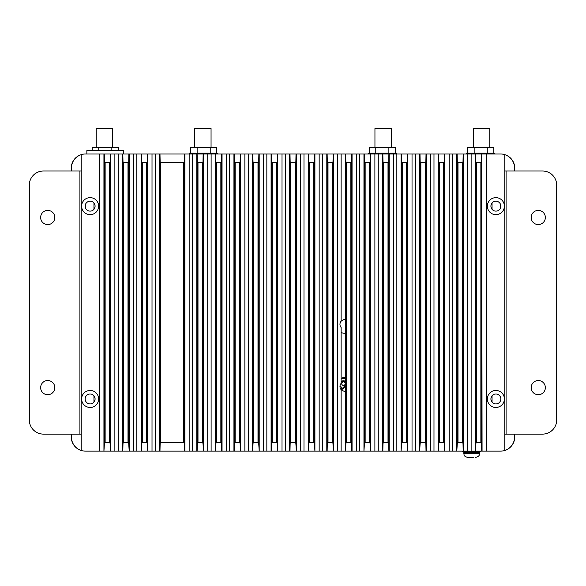 <?xml version="1.0" encoding="UTF-8"?>
<svg xmlns="http://www.w3.org/2000/svg" width="586" height="586" viewBox="0 0 586 586"><rect width="100%" height="100%" fill="white"/><g stroke="black" fill="none" stroke-linecap="round" stroke-linejoin="round"><path stroke-width="0.88" d="M123.719 153.979L123.719 150.573L86.86 150.573L86.86 153.979L85.446 153.979A14.174 14.174 0 0 0 71.265 168.153L71.265 170.987M514.735 170.987L514.735 168.153A14.174 14.174 0 0 0 500.554 153.979L494.884 153.979L494.884 153.122L466.529 153.122L466.529 153.979M514.735 434.123L514.735 436.958A14.174 14.174 0 0 1 500.554 451.132L481.736 451.132L481.575 443.324L480.864 442.628L476.586 442.628L475.876 443.324L475.707 451.132L471.129 451.132L471.129 153.979L475.385 153.979L475.385 451.132M71.265 434.123L71.265 436.958A14.174 14.174 0 0 0 85.446 451.132L99.679 451.132L99.679 153.979L103.934 153.979L103.934 451.132L85.585 451.132A14.174 14.174 0 0 1 81.198 450.444L81.198 154.667A14.174 14.174 0 0 0 71.404 168.153L71.404 170.987M492.05 402.121L492.05 395.806M492.05 209.305L492.05 202.99M93.95 202.99L93.95 209.305M93.95 395.806L93.95 402.121M40.639 387.617A7.091 7.091 0 0 0 47.73 394.708A7.091 7.091 0 0 0 54.82 387.617A7.091 7.091 0 0 0 47.73 380.534A7.091 7.091 0 0 0 40.639 387.617M40.639 217.494A7.091 7.091 0 0 0 47.73 224.577A7.091 7.091 0 0 0 54.82 217.494A7.091 7.091 0 0 0 47.73 210.403A7.091 7.091 0 0 0 40.639 217.494M531.18 387.617A7.091 7.091 0 0 0 538.27 394.708A7.091 7.091 0 0 0 545.361 387.617A7.091 7.091 0 0 0 538.27 380.534A7.091 7.091 0 0 0 531.18 387.617M531.18 217.494A7.091 7.091 0 0 0 538.27 224.577A7.091 7.091 0 0 0 545.361 217.494A7.091 7.091 0 0 0 538.27 210.403A7.091 7.091 0 0 0 531.18 217.494M463.497 451.132L463.497 153.979L467.745 153.979L467.745 451.132L463.167 451.132L462.999 443.324L462.295 442.628L462.295 162.483L462.999 161.787L463.167 153.979L456.809 153.979L456.809 451.132L452.56 451.132L452.56 153.979L456.809 153.979M462.295 162.483L458.01 162.483L458.01 442.628L457.3 443.324L456.809 451.132M462.295 442.628L458.01 442.628M463.167 451.132L457.139 451.132M444.921 451.132L444.921 153.979L449.176 153.979L449.176 451.132L444.591 451.132L444.43 443.324L443.719 442.628L443.719 162.483L439.441 162.483L439.441 442.628L438.731 443.324L438.562 451.132L433.984 451.132L433.984 153.979L438.24 153.979L438.24 451.132M443.719 442.628L439.441 442.628M444.591 451.132L438.562 451.132M426.352 451.132L426.352 153.979L430.6 153.979L430.6 451.132L426.022 451.132L425.854 443.324L425.15 442.628L425.15 162.483L425.854 161.787L426.022 153.979L419.664 153.979L419.664 451.132L415.415 451.132L415.415 153.979L419.664 153.979M419.994 153.979L420.155 161.787L420.865 162.483L420.865 442.628L420.155 443.324L419.664 451.132M425.15 162.483L420.865 162.483M425.15 442.628L420.865 442.628M426.022 451.132L419.994 451.132M407.775 451.132L407.775 153.979L412.031 153.979L412.031 451.132L407.446 451.132L407.285 443.324L406.574 442.628L406.574 162.483L407.285 161.787L407.446 153.979L401.095 153.979L401.095 451.132L396.839 451.132L396.839 153.979L401.095 153.979M401.417 153.979L401.586 161.787L402.296 162.483L402.296 442.628L401.586 443.324L401.095 451.132M406.574 162.483L402.296 162.483M406.574 442.628L402.296 442.628M407.446 451.132L401.417 451.132M389.207 451.132L389.207 153.979L393.455 153.979L393.455 451.132L388.877 451.132L388.716 443.324L388.005 442.628L388.005 162.483L383.72 162.483L383.72 442.628L383.01 443.324L382.848 451.132L378.27 451.132L378.27 153.979L382.519 153.979L382.519 451.132M388.005 442.628L383.72 442.628M388.877 451.132L382.848 451.132M370.63 451.132L370.63 153.979L374.886 153.979L374.886 451.132L370.301 451.132L370.14 443.324L369.429 442.628L369.429 162.483L370.14 161.787L370.301 153.979L363.95 153.979L363.95 451.132L359.694 451.132L359.694 153.979L363.95 153.979M364.28 153.979L364.441 161.787L365.151 162.483L365.151 442.628L364.441 443.324L363.95 451.132M369.429 162.483L365.151 162.483M369.429 442.628L365.151 442.628M370.301 451.132L364.28 451.132M352.061 451.132L352.061 153.979L356.31 153.979L356.31 451.132L351.732 451.132L351.571 443.324L350.86 442.628L350.86 162.483L351.571 161.787L351.732 153.979L345.703 153.979L345.865 161.787L346.575 162.483L346.575 442.628L345.865 443.324L345.703 451.132L341.125 451.132L341.125 389.631A4.82 4.82 0 0 1 341.125 383.354L341.125 327.479A4.82 4.82 0 0 1 341.125 321.194C343.411 319.634 344.824 319.084 345.374 319.553L345.374 391.272C344.832 391.748 343.418 391.199 341.125 389.631L345.447 385.324M350.86 162.483L346.575 162.483M350.86 442.628L346.575 442.628M351.732 451.132L345.703 451.132M356.31 153.979L359.694 153.979M356.31 451.132L359.694 451.132M374.886 153.979L378.27 153.979M374.886 451.132L378.27 451.132M388.005 162.483L388.716 161.787L388.877 153.979L382.519 153.979M383.01 443.324L383.01 161.787L383.72 162.483M382.848 153.979L383.01 161.787M388.716 161.787L388.716 443.324M393.455 153.979L396.839 153.979M393.455 451.132L396.839 451.132M412.031 153.979L415.415 153.979M412.031 451.132L415.415 451.132M430.6 153.979L433.984 153.979M430.6 451.132L433.984 451.132M443.719 162.483L444.43 161.787L444.591 153.979L438.24 153.979M438.731 443.324L438.731 161.787L439.441 162.483M438.562 153.979L438.731 161.787M444.43 161.787L444.43 443.324M449.176 153.979L452.56 153.979M449.176 451.132L452.56 451.132M457.3 443.324L457.3 161.787L458.01 162.483M457.139 153.979L457.3 161.787M467.745 153.979L471.129 153.979M467.745 451.132L471.129 451.132M480.864 442.628L480.864 162.483L481.575 161.787L481.736 153.979L475.385 153.979M475.707 153.979L475.876 161.787L476.586 162.483L476.586 442.628M481.736 451.132L475.707 451.132M480.864 162.483L476.586 162.483M482.066 451.132L481.736 153.979M482.066 153.979L500.415 153.979A14.174 14.174 0 0 1 504.802 154.667L504.802 170.987L506.084 170.987L506.084 434.123L504.802 434.123L504.802 450.444A14.174 14.174 0 0 0 514.596 436.958L514.596 434.123M514.596 170.987L514.596 168.153A14.174 14.174 0 0 0 504.802 154.667M506.084 434.123L542.526 434.123A14.174 14.174 0 0 0 556.7 419.942L556.7 185.169A14.174 14.174 0 0 0 542.526 170.987L506.084 170.987M504.802 170.987L504.802 434.123M504.385 206.147A8.504 8.504 0 0 0 495.881 197.643A8.504 8.504 0 0 0 487.369 206.147A8.504 8.504 0 0 0 495.881 214.652A8.504 8.504 0 0 0 504.385 206.147M487.369 398.963A8.504 8.504 0 0 0 495.881 407.468A8.504 8.504 0 0 0 504.385 398.963A8.504 8.504 0 0 0 495.881 390.452A8.504 8.504 0 0 0 487.369 398.963M486.321 153.979L486.321 451.132L500.415 451.132A14.174 14.174 0 0 0 504.802 450.444M81.198 434.123L79.916 434.123L79.916 170.987L81.198 170.987M71.404 434.123L71.404 436.958A14.174 14.174 0 0 0 81.198 450.444M79.916 170.987L43.474 170.987A14.174 14.174 0 0 0 29.3 185.169L29.3 419.942A14.174 14.174 0 0 0 43.474 434.123L79.916 434.123M99.679 153.979L85.585 153.979A14.174 14.174 0 0 0 81.198 154.667M110.615 451.132L110.615 153.979L114.871 153.979L114.871 451.132L110.293 451.132L110.124 443.324L109.414 442.628L109.414 162.483L110.124 161.787L110.293 153.979L104.264 153.979L104.425 161.787L105.136 162.483L105.136 442.628L104.425 443.324L103.934 451.132M109.414 442.628L105.136 442.628M109.414 162.483L105.136 162.483M128.7 161.787L128.7 443.324L127.99 442.628L127.99 162.483L128.7 161.787L128.861 153.979L122.833 153.979L123.001 161.787L123.705 162.483L123.705 442.628L123.001 443.324L122.833 451.132L118.255 451.132L118.255 153.979L122.503 153.979L122.503 451.132M127.99 442.628L123.705 442.628M127.99 162.483L123.705 162.483M146.559 442.628L146.559 162.483L147.269 161.787L147.269 443.324L146.559 442.628L142.281 442.628L141.57 443.324L141.409 451.132L136.824 451.132L136.824 153.979L141.079 153.979L141.079 451.132M146.559 162.483L142.281 162.483L142.281 442.628M147.269 161.787L147.438 153.979L141.409 153.979L141.57 161.787L142.281 162.483M184.905 451.132L184.905 153.979L189.161 153.979L189.161 451.132L184.583 451.132L184.414 443.324L183.704 442.628L183.704 162.483L184.414 161.787L184.583 153.979L159.978 153.979L160.146 161.787L160.85 162.483L160.85 442.628L160.146 443.324L159.978 451.132L155.4 451.132L155.4 153.979L159.648 153.979L159.648 451.132M183.704 442.628L160.85 442.628M183.704 162.483L160.85 162.483M202.28 442.628L202.28 162.483L202.99 161.787L202.99 443.324L202.28 442.628L197.995 442.628L197.284 443.324L197.123 451.132L192.545 451.132L192.545 153.979L196.793 153.979L196.793 451.132M202.28 162.483L197.995 162.483L197.995 442.628M202.99 161.787L203.152 153.979L197.123 153.979L197.284 161.787L197.995 162.483M222.05 451.132L222.05 153.979L226.306 153.979L226.306 451.132L221.72 451.132L221.559 443.324L220.849 442.628L220.849 162.483L221.559 161.787L221.72 153.979L215.699 153.979L215.86 161.787L216.571 162.483L216.571 442.628L215.86 443.324L215.699 451.132L211.114 451.132L211.114 153.979L215.37 153.979L215.37 451.132M220.849 442.628L216.571 442.628M220.849 162.483L216.571 162.483M240.626 451.132L240.626 153.979L244.875 153.979L244.875 451.132L240.297 451.132L240.135 443.324L239.425 442.628L239.425 162.483L240.135 161.787L240.297 153.979L234.268 153.979L234.429 161.787L235.14 162.483L235.14 442.628L234.429 443.324L234.268 451.132L229.69 451.132L229.69 153.979L233.939 153.979L233.939 451.132M239.425 442.628L235.14 442.628M239.425 162.483L235.14 162.483M257.994 442.628L257.994 162.483L258.704 161.787L258.704 443.324L257.994 442.628L253.716 442.628L253.005 443.324L252.844 451.132L248.259 451.132L248.259 153.979L252.515 153.979L252.515 451.132M257.994 162.483L253.716 162.483L253.716 442.628M258.704 161.787L258.865 153.979L252.844 153.979L253.005 161.787L253.716 162.483M277.771 451.132L277.771 153.979L282.02 153.979L282.02 451.132L277.442 451.132L277.281 443.324L276.57 442.628L276.57 162.483L277.281 161.787L277.442 153.979L271.413 153.979L271.574 161.787L272.285 162.483L272.285 442.628L271.574 443.324L271.413 451.132L266.835 451.132L266.835 153.979L271.084 153.979L271.084 451.132M276.57 442.628L272.285 442.628M276.57 162.483L272.285 162.483M333.485 451.132L333.485 153.979L337.741 153.979L337.741 451.132L333.156 451.132L332.995 443.324L332.284 442.628L328.006 442.628L327.296 443.324L327.135 451.132L322.549 451.132L322.549 153.979L326.805 153.979L326.805 451.132M333.485 153.979L327.135 153.979L327.296 161.787L328.006 162.483L328.006 442.628M332.284 442.628L332.284 162.483L332.995 161.787L333.156 153.979M332.995 161.787L332.995 443.324M332.284 162.483L328.006 162.483M333.156 451.132L327.135 451.132M327.296 443.324L327.296 161.787M319.165 153.979L319.165 451.132L314.916 451.132L314.916 153.979L322.549 153.979M319.165 451.132L322.549 451.132M314.916 451.132L314.426 443.324L313.715 442.628L309.43 442.628L308.719 443.324L308.558 451.132L303.98 451.132L303.98 153.979L308.229 153.979L308.229 451.132M314.916 153.979L308.558 153.979L308.719 161.787L309.43 162.483L309.43 442.628M313.715 442.628L313.715 162.483L314.426 161.787L314.587 153.979M313.715 162.483L309.43 162.483M314.587 451.132L308.558 451.132M300.596 153.979L300.596 451.132L296.34 451.132L296.34 153.979L303.98 153.979M300.596 451.132L303.98 451.132M296.34 451.132L295.849 443.324L295.139 442.628L290.861 442.628L290.151 443.324L289.989 451.132L285.404 451.132L285.404 153.979L289.66 153.979L289.66 451.132M296.34 153.979L289.989 153.979L290.151 161.787L290.861 162.483L290.861 442.628M295.139 442.628L295.139 162.483L295.849 161.787L296.011 153.979M295.139 162.483L290.861 162.483M296.011 451.132L289.989 451.132M282.02 451.132L285.404 451.132M282.02 153.979L285.404 153.979M277.442 451.132L271.413 451.132M263.451 451.132L259.195 451.132L259.195 153.979L263.451 153.979L263.451 451.132L266.835 451.132M263.451 153.979L266.835 153.979M259.195 451.132L258.704 443.324M258.865 451.132L252.844 451.132M253.005 443.324L253.005 161.787M244.875 153.979L248.259 153.979M244.875 451.132L248.259 451.132M240.297 451.132L234.268 451.132M226.306 153.979L229.69 153.979M226.306 451.132L229.69 451.132M221.72 451.132L215.699 451.132M207.73 153.979L207.73 451.132L203.481 451.132L203.481 153.979L211.114 153.979M207.73 451.132L211.114 451.132M203.481 451.132L202.99 443.324M203.152 451.132L197.123 451.132M197.284 443.324L197.284 161.787M189.161 451.132L192.545 451.132M189.161 153.979L192.545 153.979M184.583 451.132L159.978 451.132M152.016 153.979L152.016 451.132L147.76 451.132L147.76 153.979L155.4 153.979M152.016 451.132L155.4 451.132M147.76 451.132L147.269 443.324M147.438 451.132L141.409 451.132M141.57 443.324L141.57 161.787M133.44 153.979L133.44 451.132L129.191 451.132L129.191 153.979L136.824 153.979M133.44 451.132L136.824 451.132M129.191 451.132L128.7 443.324M128.861 451.132L122.833 451.132M114.871 153.979L118.255 153.979M114.871 451.132L118.255 451.132M110.293 451.132L104.264 451.132M81.615 206.147A8.504 8.504 0 0 0 90.119 214.652A8.504 8.504 0 0 0 98.631 206.147A8.504 8.504 0 0 0 90.119 197.643A8.504 8.504 0 0 0 81.615 206.147M98.631 398.963A8.504 8.504 0 0 0 90.119 390.452A8.504 8.504 0 0 0 81.615 398.963A8.504 8.504 0 0 0 90.119 407.468A8.504 8.504 0 0 0 98.631 398.963M337.741 451.132L341.125 451.132M345.374 333.251A8.929 8.929 0 0 1 341.125 332.489M95.086 206.147A4.959 4.959 0 0 0 90.119 201.188A4.959 4.959 0 0 0 85.16 206.147A4.959 4.959 0 0 0 90.119 211.114A4.959 4.959 0 0 0 95.086 206.147M95.086 398.963A4.959 4.959 0 0 0 90.119 393.997A4.959 4.959 0 0 0 85.16 398.963A4.959 4.959 0 0 0 90.119 403.922A4.959 4.959 0 0 0 95.086 398.963M500.84 206.147A4.959 4.959 0 0 0 495.881 201.188A4.959 4.959 0 0 0 490.914 206.147A4.959 4.959 0 0 0 495.881 211.114A4.959 4.959 0 0 0 500.84 206.147M500.84 398.963A4.959 4.959 0 0 0 495.881 393.997A4.959 4.959 0 0 0 490.914 398.963A4.959 4.959 0 0 0 495.881 403.922A4.959 4.959 0 0 0 500.84 398.963M141.57 295.469L142.281 295.469M146.559 295.469L147.269 295.469M197.284 295.469L197.995 295.469M202.28 295.469L202.99 295.469M253.005 295.469L253.716 295.469M257.994 295.469L258.704 295.469M258.704 363.518L257.994 363.518M253.716 363.518L253.005 363.518M202.99 363.518L202.28 363.518M197.995 363.518L197.284 363.518M147.269 363.518L146.559 363.518M142.281 363.518L141.57 363.518M341.125 378.344A8.929 8.929 0 0 1 345.374 377.582M337.741 153.979L345.374 153.979L345.374 319.553M85.446 207.803L85.366 204.734M500.634 204.734L500.554 207.803M473.495 457.512L467.167 457.461M467.811 457.512L467.811 457.512C462.413 455.659 464.603 454.751 463.841 453.542L479.436 453.542C478.667 454.751 480.857 455.659 475.466 457.512M473.591 451.843L469.533 451.843L469.891 451.132M468.925 457.512L471.73 457.512M468.932 457.512L469.774 457.49M469.891 451.843L462.618 451.843L462.618 451.132M463.804 451.843L463.804 451.132M465.13 451.843L465.13 451.132M466.588 451.843L466.588 451.132M469.533 451.843L469.533 451.132M473.202 451.843L473.202 451.132M480.659 451.132L480.659 451.843L473.525 451.843L473.525 451.132M476.491 451.843L476.491 451.132M478.044 451.843L478.044 451.132M479.348 451.843L479.348 451.132M480.608 451.843L480.608 451.132M473.385 451.843L473.385 451.132M469.752 451.843L469.752 451.132M258.704 353.146A27.791 27.791 0 0 0 257.994 352.933M253.716 352.083A27.791 27.791 0 0 0 253.005 352.01M147.269 358.625A27.791 27.791 0 0 0 146.559 359.255M92.192 150.573L92.192 147.452L118.387 147.452L118.387 150.573M111.838 147.452L111.838 150.573M98.741 147.452L98.741 150.573M96.214 147.452L96.214 128.488L112.666 128.488L112.666 147.452M189.505 153.979L189.505 153.122L217.86 153.122L217.86 153.979M190.589 153.122L190.589 147.452L216.776 147.452L216.776 153.122M210.228 147.452L210.228 153.122M197.13 147.452L197.13 153.122M194.611 147.452L194.611 128.488L211.055 128.488L211.055 147.452M467.613 153.122L467.613 147.452L493.808 147.452L493.808 153.122M487.259 147.452L487.259 153.122M474.162 147.452L474.162 153.122M473.334 147.452L473.334 128.488L489.786 128.488L489.786 147.452M368.14 153.979L368.14 153.122L396.495 153.122L396.495 153.979M369.224 153.122L369.224 147.452L395.411 147.452L395.411 153.122M388.87 147.452L388.87 153.122M375.773 147.452L375.773 153.122M374.945 147.452L374.945 128.488L391.389 128.488L391.389 147.452M258.704 355.468L257.994 355.277M253.716 354.127L253.005 353.944M253.005 362.859A17.016 17.016 0 0 1 253.716 362.983L253.005 362.859A17.016 17.016 0 0 1 253.716 362.983L253.005 362.859M253.005 362.426A17.441 17.441 0 0 1 253.716 362.551M258.704 362.404A19.14 19.14 0 0 0 257.994 362.082M253.716 360.815A19.14 19.14 0 0 0 253.005 360.712M258.704 363.034A18.569 18.569 0 0 0 257.994 362.705M253.716 361.394A18.569 18.569 0 0 0 253.005 361.284M253.005 360.427A19.426 19.426 0 0 1 253.716 360.529M257.994 361.774A19.426 19.426 0 0 1 258.704 362.089M258.704 357.585A23.579 23.579 0 0 0 257.994 357.335M253.716 356.325A23.579 23.579 0 0 0 253.005 356.237M147.269 359.76A26.934 26.934 0 0 0 146.559 360.427M341.257 387.617A1.758 1.758 0 0 0 339.99 385.932A1.758 1.758 0 0 1 340.642 388.958A1.758 1.758 0 0 0 341.257 387.617M340.034 385.647L341.543 387.617L340.796 389.199M345.227 383.647A1.758 1.758 0 0 0 343.543 381.896A1.758 1.758 0 0 0 341.711 383.647A1.758 1.758 0 0 1 343.469 381.889A1.758 1.758 0 0 1 345.227 383.647A1.758 1.758 0 0 1 343.469 385.405A1.758 1.758 0 0 1 341.711 383.647A1.758 1.758 0 0 0 343.403 385.405A1.758 1.758 0 0 0 345.227 383.647M341.316 389.844A11.698 11.698 0 0 0 345.454 385.874A11.698 11.698 0 0 1 341.316 389.844A11.698 11.698 0 0 0 345.454 385.874M345.374 381.449L342.063 381.449L344.956 381.171A2.893 2.893 0 0 0 341.982 381.171L341.125 381.171L341.982 381.171M344.876 381.449L345.374 381.171L344.956 381.171M345.506 383.815C344.055 386.101 342.693 386.049 341.433 383.647L341.433 383.486C342.891 381.2 344.246 381.252 345.513 383.647M344.956 378.19L341.982 378.19A2.893 2.893 0 0 0 344.956 378.19L345.374 377.911M341.982 378.19L344.876 377.911M462.999 161.787L462.999 443.324M425.854 161.787L425.854 443.324M420.155 443.324L420.155 161.787M407.285 161.787L407.285 443.324M401.586 443.324L401.586 161.787M370.14 161.787L370.14 443.324M364.441 443.324L364.441 161.787M351.571 161.787L351.571 443.324M345.865 443.324L345.865 161.787M475.876 443.324L475.876 161.787M481.575 161.787L481.575 443.324M104.425 443.324L104.425 161.787M110.124 161.787L110.124 443.324M123.001 443.324L123.001 161.787M160.146 443.324L160.146 161.787M184.414 161.787L184.414 443.324M215.86 443.324L215.86 161.787M221.559 161.787L221.559 443.324M234.429 443.324L234.429 161.787M240.135 161.787L240.135 443.324M271.574 443.324L271.574 161.787M277.281 161.787L277.281 443.324M314.426 161.787L314.426 443.324M308.719 443.324L308.719 161.787M295.849 161.787L295.849 443.324M290.151 443.324L290.151 161.787M341.125 321.194L341.125 153.979M345.374 391.272L345.374 451.132M478.865 451.843L479.436 452.414L463.841 452.414L463.841 453.542M341.719 383.508A1.758 1.758 0 0 0 343.403 385.405A1.758 1.758 0 0 0 345.22 383.793M342.063 381.449L341.125 381.449M340.642 388.958A1.758 1.758 0 0 0 341.257 387.764M344.312 377.574L343.103 377.721M463.841 452.414L464.405 451.843M479.436 452.414L479.436 453.542"/></g></svg>
